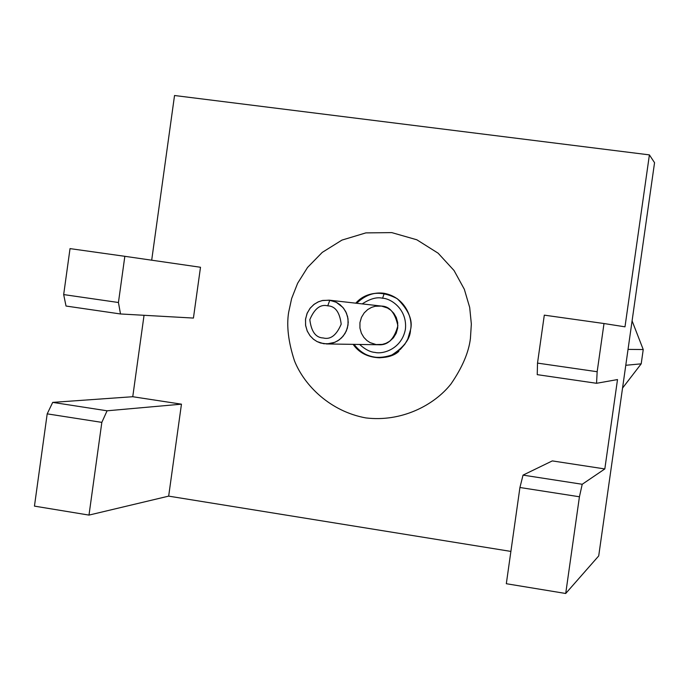 <?xml version="1.0" encoding="UTF-8"?>
<svg xmlns="http://www.w3.org/2000/svg" width="689" height="689" viewBox="0 0 689 689"><rect width="100%" height="100%" fill="white"/><g stroke="black" fill="none" stroke-linecap="round" stroke-linejoin="round"><path stroke-width="1.03" d="M70.028 248.617L63.672 294.582L118.439 302.505L124.838 256.308L70.028 248.617L124.838 256.308L118.439 302.505L63.672 294.582L66.023 306.037L120.497 313.969L118.439 302.505L120.497 313.969L66.023 306.037L63.672 294.582L70.028 248.617M101.834 422.374L107.079 410.799L52.709 402.385L47.196 413.856L101.834 422.374L47.196 413.856L34.45 506.122L88.993 515.096L101.834 422.374L88.993 515.096L34.45 506.122L47.196 413.856L52.709 402.385L107.079 410.799L101.834 422.374M654.55 162.69L598.707 555.928L565.712 593.487L579.432 496.769L519.928 487.502L506.32 583.721L565.712 593.487L506.32 583.721L519.928 487.502L579.432 496.769L582.222 484.272L523.037 475.117L519.928 487.502L523.037 475.117L582.222 484.272L604.821 468.942L552.302 460.907L523.037 475.117L552.302 460.907L604.821 468.942L582.222 484.272L579.432 496.769L565.712 593.487L598.707 555.928L654.55 162.69L649.4 154.887L654.55 162.69M544.301 315.149L537.515 363.103L597.165 371.724L604.003 323.529L544.301 315.149L604.003 323.529L597.165 371.724L537.515 363.103L537.239 374.652L596.545 383.291L597.165 371.724L596.545 383.291L537.239 374.652L537.515 363.103L544.301 315.149M617.508 379.57L596.545 383.291L617.508 379.57L604.821 468.942L617.508 379.57M510.885 551.415L168.667 496.132L88.993 515.096L168.667 496.132L181.457 404.167L107.079 410.799L181.457 404.167L132.753 396.718L52.709 402.385L132.753 396.718L144.044 315.295L132.753 396.718L181.457 404.167L168.667 496.132L510.885 551.415M193.428 318.068L120.497 313.969L193.428 318.068L200.499 267.263L124.838 256.308L200.499 267.263L193.428 318.068M151.692 260.192L174.532 95.513L649.4 154.887L624.992 326.827L604.003 323.529L624.992 326.827L649.4 154.887L174.532 95.513L151.692 260.192M288.631 312.41L291.645 298.501L297.631 283.274L307.552 267.453L322.245 252.398L341.942 240.099L365.842 232.891L391.791 232.615L416.828 239.781L438.126 253.19L454.042 270.51L464.317 289.242L469.691 307.449L471.345 324.011L470.423 338.454C468.753 352.38 462.267 367.547 450.976 383.971C434.087 405.365 401.377 422.254 365.799 417.913C330.548 411.479 304.478 385.892 294.496 360.881C288.39 342.175 286.435 326.009 288.631 312.41C286.435 326.009 288.39 342.175 294.496 360.881C304.478 385.892 330.548 411.479 365.799 417.913C401.377 422.254 434.087 405.365 450.976 383.971C462.267 367.547 468.753 352.38 470.423 338.454L471.345 324.011L469.691 307.449L464.317 289.242L454.042 270.51L438.126 253.19L416.828 239.781L391.791 232.615L365.842 232.891L341.942 240.099L322.245 252.398L307.552 267.453L297.631 283.274L291.645 298.501L288.631 312.41M327.74 305.838C320.471 303.987 314.503 308.586 309.826 319.653C311.282 331.607 315.76 337.705 323.244 337.972C330.505 339.858 336.49 335.25 341.193 324.166C339.72 312.186 335.233 306.071 327.74 305.838C335.233 306.071 339.72 312.186 341.193 324.166C336.49 335.25 330.505 339.858 323.244 337.972C315.76 337.705 311.282 331.607 309.826 319.653C314.503 308.586 320.471 303.987 327.74 305.838L329.798 300.24L322.745 300.438L318.602 301.722L314.33 304.159L310.36 307.931L307.26 312.987L305.563 318.947L305.563 325.139L307.156 330.866L309.929 335.612L313.366 339.152L317 341.546L320.506 343.001L326.991 343.94L334.914 342.287L339.203 339.858L343.2 336.086L346.317 331.021L348.023 325.044L348.023 318.818L346.421 313.073L343.622 308.327L340.168 304.788L336.525 302.393L329.798 300.24L327.74 305.838M326.405 343.94L378.485 344.75C387.821 345.499 394.289 339.16 397.88 325.733C395.064 312.772 389.595 306.226 381.482 306.08L329.213 300.171L336.094 302.178L342.838 307.372L345.689 311.549L347.618 316.682L348.238 322.443L347.334 328.257L345.008 333.519L341.649 337.782L337.731 340.84L333.691 342.752L329.867 343.708L323.709 343.725L317.095 341.598L313.512 339.272L310.11 335.836L307.311 331.228L305.632 325.63L305.494 319.532L307.001 313.598L309.921 308.483L313.762 304.59L317.965 302.006L322.099 300.585L329.213 300.171M382.584 298.234C376.935 296.83 370.139 298.716 362.225 303.901C370.139 298.716 376.935 296.83 382.584 298.234C390.766 298.423 407.44 309.12 405.425 329.135C401.851 348.935 382.886 354.516 374.988 352.406C382.886 354.516 401.851 348.935 405.425 329.135C407.44 309.12 390.766 298.423 382.584 298.234L384.273 293.316L382.584 298.234M359.624 344.457C365.118 349.435 370.243 352.088 374.988 352.406C370.243 352.088 365.118 349.435 359.624 344.457M376.091 344.56L370.114 342.631L366.892 340.512L363.835 337.377L361.363 333.183L359.942 328.11L359.942 322.624L361.449 317.353L364.205 312.884L367.737 309.542L371.535 307.389L375.221 306.26L381.482 306.08L387.468 307.992L390.706 310.11L393.772 313.245L396.261 317.448L397.691 322.53L397.691 328.033L396.175 333.321L393.402 337.799L389.862 341.133L386.047 343.286L382.352 344.405L376.091 344.56M384.014 293.273C374.041 291.947 364.937 295.28 356.695 303.272C364.937 295.28 374.041 291.947 384.014 293.273M379.872 357.78C369.295 357.557 360.692 353.087 354.06 344.371C364.817 360.855 389.629 360.347 398.871 351.295M353.121 344.354C359.029 352.785 367.797 357.264 379.432 357.789L383.549 357.445L391.257 355.248L394.685 353.526L400.49 349.22L404.805 344.267L407.742 339.195L410.506 329.859C413.055 320.531 406.691 297.157 383.575 293.204C371.595 292.377 362.319 295.702 355.765 303.169C367.22 291.697 381.06 290.215 397.277 298.725C408.637 310.033 413.047 320.411 410.506 329.859C410.299 338.781 404.073 347.153 391.834 354.999C375.918 360.295 363.008 356.747 353.121 344.354M632.089 320.867L643.233 349.547L641.201 363.835L622.546 388.079L641.201 363.835L643.233 349.547L628.041 349.383L643.233 349.547L632.089 320.867M625.784 365.282L641.201 363.835L625.784 365.282"/></g></svg>

